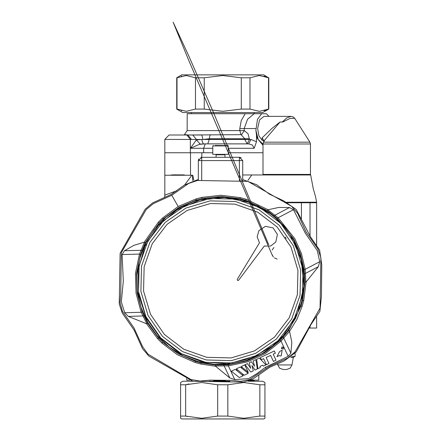 <?xml version="1.0" encoding="UTF-8"?>
<svg xmlns="http://www.w3.org/2000/svg" width="441" height="441" viewBox="0 0 441 441"><rect width="100%" height="100%" fill="white"/><g stroke="black" fill="none" stroke-linecap="round" stroke-linejoin="round"><path stroke-width="0.66" d="M286.931 202.386L290.647 202.364L290.426 202.733M184.377 174.912L173.059 174.862L173.28 175.22M173.28 174.939L171.284 174.939L171.284 175.22M247.925 180.352L251.75 174.939L242.726 174.939M173.28 174.917L184.377 174.939M164.851 175.22L164.851 152.751L190.501 152.751L190.501 174.89M316.666 316.952L316.666 328.027L308.353 328.027M262.979 174.388L310.458 174.388L310.458 143.959L262.979 143.959L262.979 174.388L263.531 174.939L251.75 174.939L280.504 174.939L265.173 174.939M201.945 152.751L201.752 157.25M310.458 174.388L309.902 174.939L310.673 174.939L280.504 174.939M290.647 202.364L316.621 202.187L286.667 202.254M184.377 175.22L184.377 174.895M283.216 369.514L286.54 369.514L283.216 369.514L279.666 368.224L277.78 364.944L291.981 364.944L293.309 357.315L290.806 357.315M293.309 357.315L295.062 356.3L291.363 356.918M295.062 356.3L295.062 353.462M248.074 381.233L262.693 381.233L264.909 382.512L264.909 384.756L264.909 382.512M188.919 383.957L185.655 384.756L201.62 382.512L217.705 384.756L217.705 416.067L201.62 418.311L185.655 416.067L185.655 384.756L180.601 384.756L180.601 418.217M192.882 381.233L182.822 381.233L180.601 382.512L180.601 384.756M180.601 418.311L181.709 418.95L263.801 418.95L264.909 418.311L264.909 416.067L259.859 416.067L243.774 418.311L227.81 416.067L217.705 416.067M187.458 416.53L185.655 416.067L180.601 416.067M227.81 416.067L227.81 384.756L243.774 382.512L259.859 384.756L259.859 416.067M264.909 416.067L264.909 384.756L259.859 384.756M229.937 381.233L209.084 381.233M227.81 384.756L217.705 384.756M263.977 76.122L268.514 77.759L263.801 74.876L181.709 74.876L176.72 77.759L176.72 109.07L182.822 112.593L262.693 112.593L268.795 109.07L259.297 111.314L250.008 109.07L250.008 77.759L259.297 75.521L268.514 77.759L268.514 109.07L264.082 110.685M241.26 109.07L222.755 111.314L204.249 109.07L204.249 77.759L222.755 75.521L241.26 77.759L241.26 109.07L250.008 109.07M181.323 76.172L181.675 76.084M195.501 109.07L186.284 111.314L176.995 109.07L176.995 77.759L186.284 75.521L195.501 77.759L195.501 109.07L204.249 109.07M181.323 110.658L181.675 110.752M176.72 109.07L176.995 109.07M176.72 77.759L176.995 77.759M195.501 77.759L204.249 77.759M241.26 77.759L250.008 77.759M225.638 380.677L213.648 380.677M186.725 378.461L186.752 380.125L189.862 380.125M250.824 380.125L258.757 380.125L258.845 375.004M254.148 381.233L254.148 380.677L249.573 380.677M301.396 219.067L301.396 202.733L287.62 202.733M301.396 202.733L310.001 202.733L310.001 236.244M316.666 245.218L316.666 202.733L310.001 202.733M184.74 184.829L191.835 175.22L192.767 175.22L164.835 175.22L164.835 195.451L164.906 195.082L176.731 190.804M192.739 180.512L192.48 175.22M164.736 197.535L164.906 195.082M200.881 157.349L239.397 157.25L241.21 157.79M198.351 180.402L198.351 160.579L198.786 158.936M239.397 180.639L239.397 160.579L242.726 160.579L239.397 157.25L242.726 160.579L242.726 180.601M239.397 157.25L239.397 160.579L201.68 160.579L201.68 157.25L198.351 160.579L201.68 160.579L201.68 180.369M242.726 179.625L256.656 184.702L269.434 194.145L283.817 200.947L296.203 209.447L310.718 237.236L319.62 250.108L321.781 264.815L321.445 296.462L319.901 311.352L311.175 324.196L296.264 351.89L284.318 360.821L269.782 367.27L252.891 379.034L243.719 382.149L193.004 381.267L148.926 356.163L142.625 348.803L134.097 330.072L122.333 313.187L119.219 304.014L120.101 253.294L145.205 209.221L152.564 202.921L171.295 194.393L184.393 185.077L198.351 179.426M269.297 366.421L249.623 379.602L240.61 381.316L230.72 380.357L209.988 380.136L200.032 381.079L190.959 379.536L148.011 354.156L142.575 346.632L133.992 328.005L122.477 311.412L120.084 302.576L120.757 292.807L121.269 252.776L146.175 209.558L153.225 203.665L171.775 195.236L188.665 183.473L197.452 180.479L247.814 181.334L291.567 206.283L297.603 213.334L306.131 232.071L317.895 248.961L320.888 257.748L320.034 308.105L295.084 351.857L288.034 357.894L269.297 366.421M265.443 367.32L257.042 373.533L248.658 378.615L234.794 379.607L229.838 377.976L215.572 366.25L200.87 364.023L195.032 362.425L177.31 354.68L161.908 343.043L157.652 338.738L146.511 323.749L128.353 316.429L124.693 312.741L121.347 301.892L123.304 281.011L122.107 254.584L124.533 250.714L133.832 245.378L144.196 242.192L158.325 222.198L162.63 217.948L178.181 206.482L195.975 198.952L201.829 197.414L220.985 195.264L240.207 197.64L246.045 199.238L268.15 209.745L278.767 207.441L289.472 207.54L293.48 209.718L305.37 233.317L317.327 250.587L319.719 261.689L318.341 266.695L306.098 281.975L303.728 300.497L302.129 306.335L296.909 319.4L289.577 331.345L291.826 342.293L290.884 353.175L288.171 356.322L265.443 367.32L266.16 368.384M281.639 348.561L283.1 348.963L283.502 347.502L282.042 347.1L281.639 348.561M281.485 348.649L283.188 349.118L283.651 347.414L281.953 346.951L281.485 348.649M289.577 331.345L281.027 341.113L280.239 340.331L288.767 330.43L301.054 305.993L302.631 300.244L304.874 282.257L304.058 269.473L305.155 269.324L305.806 282.097L306.098 281.975M146.511 323.749L146.825 323.716L141.131 312.261L142.162 311.853L147.713 323.396L158.49 337.977L162.679 342.216L177.927 353.627L195.881 361.504L201.124 362.921L215.346 365.021L228.24 364.768L247.324 360.749L264.969 352.458L280.239 340.331M248.195 373.356L240.224 367.022L236.315 368.858L244.209 375.23L248.195 373.356L247.605 371.713M241.177 366.576L248.228 372.21L244.783 364.878L241.177 366.576M243.167 375.721L235.251 369.36L231.338 371.201L239.303 377.535L243.167 375.721L242.748 374.051M304.058 269.473L300.376 253.796L293.778 239.105L277.378 218.587L267.252 210.594L245.698 200.313L239.954 198.737L220.985 196.482L202.072 198.522L196.306 200.032L178.776 207.54L163.391 218.78L159.151 222.97L145.403 242.489L140.492 254.424L136.567 273.525L137.134 293.017L142.162 311.853M268.15 209.745L267.902 209.91L278.128 217.771L294.742 238.559L301.423 253.443L305.155 269.324L319.719 261.689M288.171 356.322L281.027 341.113L265.554 353.401L247.671 361.802L228.339 365.87L215.462 365.958L215.572 366.25M124.693 312.741L141.131 312.261L136.037 293.177L135.459 273.426L139.439 254.077L144.499 242.214L144.196 242.192M304.874 282.257L305.806 282.097M289.423 331.108L288.767 330.43M304.555 273.867L318.341 266.695M290.884 353.175L283.287 337.128M277.378 218.587L278.128 217.771L293.48 209.718M234.794 379.607L228.339 365.87L228.24 364.768M274.048 215.688L289.472 207.54M229.838 377.976L223.83 365.071M267.252 210.594L267.902 209.91M215.462 365.958L215.346 365.021M146.825 323.716L147.713 323.396M128.353 316.429L143.887 315.927M145.403 242.489L144.499 242.214M141.974 250.262L124.533 250.714M122.107 254.584L139.439 254.077L140.492 254.424M245.091 364.735L250.786 372.033L253.299 370.853L251.844 365.495L255.014 370.043L257.346 368.952L255.885 359.663L253.123 360.964L254.573 366.295L251.442 361.752L249.215 362.8L250.72 368.323L247.478 363.616L245.091 364.735M257.902 368.693L260.262 367.579L260.102 366.383L262.654 365.187L263.376 366.118L265.901 364.928L259.302 358.059L256.656 359.299L257.902 368.693M263.602 358.671L266.43 364.685L268.96 363.494L266.132 357.486L270.609 355.38L273.437 361.388L276.005 360.181L273.183 354.173L275.327 353.164L274.313 351.003L260.328 357.574L261.342 359.735L263.602 358.671M282.119 350.286L281.319 355.65L280.459 356.052L279.34 355.534L276.965 356.648L279.71 351.422L282.119 350.286M236.497 369.007L237.164 370.892M241.442 366.785L242.032 368.455M272.869 345.584L283.006 335.932M275.967 218.477L285.625 228.62M277.152 227.016L290.988 247.07L297.951 270.421L297.355 294.781L289.263 317.763L274.467 337.117L254.413 350.953L231.062 357.916L206.708 357.32L183.726 349.228L164.366 334.432L150.53 314.378L143.568 291.027L144.163 266.673L152.255 243.691L167.056 224.331L187.111 210.495L210.456 203.533L234.816 204.128L257.798 212.22L277.152 227.016M280.95 223.405L275.697 218.097L270.234 213.692L248.47 202.154L224.282 197.485L199.79 200.098L177.128 209.756L158.28 225.616L144.896 246.293L138.143 269.986L138.617 294.616L146.269 318.027L160.43 338.181L179.829 353.285L202.794 362.078L227.324 363.775L251.282 358.241L272.582 345.959L283.392 335.662L297.708 312.652L303.888 286.264L301.264 259.286L290.123 234.579L285.994 228.907L280.95 223.405M264.253 246.078L270.697 245.995L275.807 242.07L277.372 234.419L273.073 227.898L265.421 226.332L258.9 230.632L257.158 236.834L259.479 242.842L237.252 279.385L237.479 280.432L238.598 280.294L264.253 246.078M228.3 145.938L212.771 145.938L212.771 154.367L228.3 154.367L228.173 145.624L215.142 145.491M249.501 138.755L209.238 138.755L209.238 139.439L244.805 139.439L244.805 138.755L241.1 134.659L239.794 130.575L244.237 130.569L247.985 133.684L249.501 139.439L250.973 139.439L256.502 141.726L256.502 135.106L255.901 130.293L258.194 139.527L262.979 144.069M183.781 135.007L184.437 134.659L188.61 135.007L241.1 134.659L241.922 134.213L244.237 130.569L244.231 128.568L239.794 128.579L241.282 120.487L245.168 113.706L261.662 113.706L257.5 119.313L255.901 130.293M244.805 139.439L247.186 143.876L249.501 139.439L244.805 139.439M205.583 143.876L199.514 144.295L190.363 148.314L196.427 139.929L201.642 139.439L203.218 143.876L248.652 143.876L222.755 143.876M210.137 134.659L209.238 138.755L202.932 139.439L201.873 135.007L192.767 135.007L196.427 139.439L164.851 139.433L169.068 135.007L192.767 135.007M184.437 134.659L187.166 130.575L187.193 113.706L245.168 113.706M254.148 112.593L254.159 113.706L247.561 119.235L244.231 128.568L255.901 128.568M269.027 116.369L266.358 113.706L261.662 113.706M207.777 143.876L209.238 139.439L196.427 139.439L196.427 139.929L200.153 144.124L205.285 143.876L203.637 148.314L203.637 152.751L190.363 152.751L190.363 139.433L186.885 135.007M256.502 135.106L257.445 138.584L262.979 145.31M256.502 141.726L254.165 148.314L252.335 144.957L248.652 143.876L250.973 139.439M203.637 152.751L212.771 152.751M228.3 152.751L262.979 152.751M169.068 135.007L164.851 139.433L164.851 152.751L190.363 152.751M187.872 135.007L191.532 139.439M263.222 140.679L262.07 140.194L262.119 137.851L271.777 128.568L280.079 122.014L265.278 139.378M282.306 122.003L286.661 117.962L290.939 116.369L293.226 116.92L294.748 118.337L290.206 118.375L282.67 122.03L280.344 122.003M264.049 141.307L262.07 140.194L258.861 135.767L257.638 128.568L259.506 119.941L264.01 116.369L290.939 116.369M263.503 140.734L263.801 140.922M262.119 137.851L264.231 141.021M310.001 325.739L310.001 328.027M171.141 175.22L171.141 174.901M201.68 157.25L198.351 160.579M293.37 239.336L300.067 254.347L303.706 270.366L304.147 286.793L301.379 302.989L295.503 318.336L286.744 332.238L275.443 344.167L262.031 353.665L247.021 360.358L231.001 363.996L214.574 364.442L198.378 361.67L183.032 355.793L169.129 347.034L157.2 335.733L147.702 322.321L141.01 307.316L137.371 291.292L136.925 274.864L139.698 258.669L145.574 243.322L154.333 229.419L165.634 217.49L179.046 207.998L194.051 201.3L210.076 197.662L226.503 197.221L242.699 199.988L258.046 205.864L271.948 214.624L283.877 225.924L293.37 239.336M171.775 195.236L178.181 206.482M302.129 306.335L301.054 305.993M302.631 300.244L303.728 300.497M245.698 200.313L246.045 199.238M200.87 364.023L201.124 362.921M239.954 198.737L240.207 197.64M195.032 362.425L195.374 361.344M202.072 198.522L201.829 197.414M161.908 343.043L162.679 342.216M196.306 200.032L195.975 198.952M157.652 338.738L158.49 337.977M163.391 218.78L162.63 217.948M159.151 222.97L158.325 222.198M162.404 336.301L148.088 315.547L140.883 291.385L141.5 266.182L149.874 242.401L165.188 222.369L185.937 208.053L210.098 200.848L235.307 201.465L259.088 209.839L279.114 225.147L293.43 245.902L300.635 270.063L300.023 295.266L291.65 319.047L276.336 339.079L255.582 353.395L231.42 360.6L206.217 359.988L182.436 351.615L162.404 336.301M160.678 337.944L145.938 316.577L138.524 291.699L139.158 265.752L147.779 241.266L163.539 220.643L184.906 205.903L209.784 198.489L235.737 199.117L260.218 207.739L280.84 223.504L295.58 244.871L303 269.749L302.366 295.696L293.745 320.183L277.979 340.805L256.612 355.545L231.74 362.96L205.787 362.331L181.301 353.71L160.678 337.944M224.976 157.25L224.976 154.808L216.101 154.808L215.655 154.367M212.771 148.314L190.363 148.314M187.166 130.575L239.794 130.575L239.794 128.579M254.165 148.314L228.3 148.314M186.576 134.659L185.953 135.007M262.979 143.959L263.498 142.173L309.935 142.173L294.748 118.337M310.673 174.939L313.248 188.561L315.491 196.394L316.621 202.187M291.981 364.944L290.095 368.224L286.54 369.514M277.78 364.944L277.549 363.621M268.795 77.759L268.795 109.07M191.361 381.233L191.361 380.737M254.148 380.677L254.705 380.125M164.835 195.451L164.686 197.557M192.767 175.22L193.77 180.193M285.228 237.037L286.203 238.509M274.363 257.88L277.18 259.082M268.608 244.562L212.865 111.16L188.671 55.742L173.07 22.105L188.395 59.568L272.527 255.857M273.365 256.971L271.893 254.27M273.949 247.5L272.174 249.953M279.307 339.84L281.044 338.065M212.771 145.938L213.218 145.491M224.976 154.808L225.417 154.367M216.101 157.25L216.101 154.808M191.361 112.593L191.361 113.706M265.289 139.367L263.498 142.173M310.458 143.959L309.935 142.173"/></g></svg>
